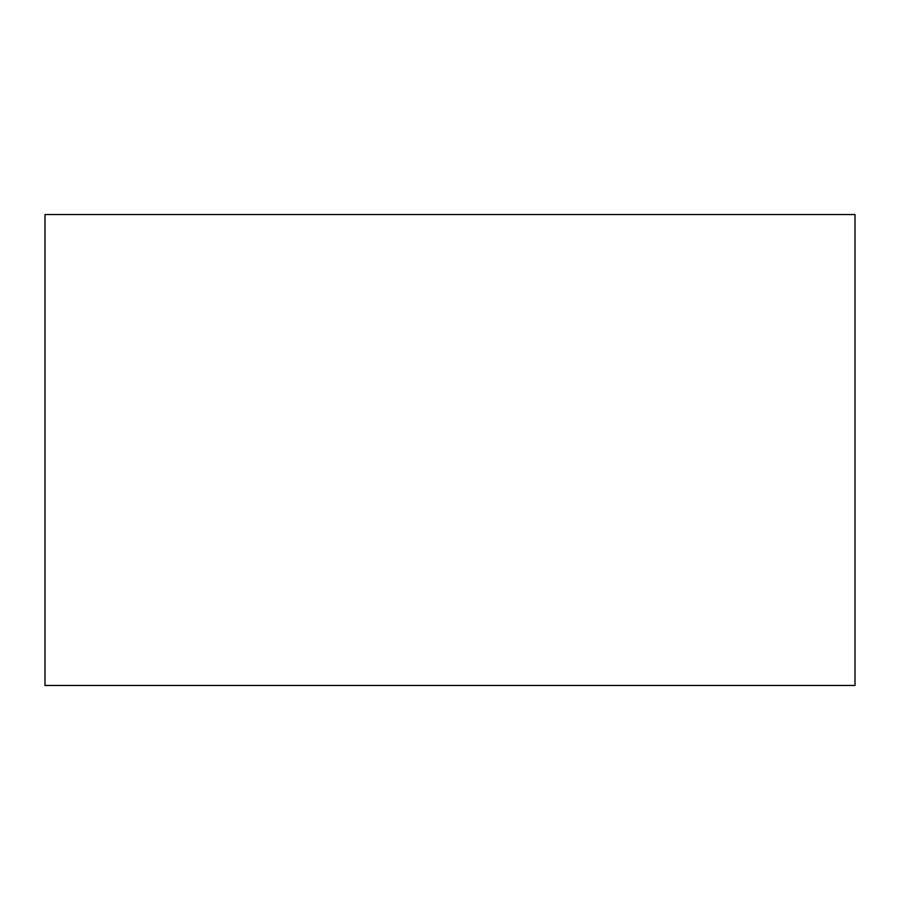 <?xml version="1.0" encoding="UTF-8"?>
<svg xmlns="http://www.w3.org/2000/svg" width="900" height="900" viewBox="0 0 900 900"><rect width="100%" height="100%" fill="white"/><g stroke="black" fill="none" stroke-linecap="round" stroke-linejoin="round"><path stroke-width="1.35" d="M45 214.537L45 685.462L45 214.537L855 214.537L855 685.462L855 214.537L45 214.537M855 685.462L45 685.462L855 685.462"/></g></svg>
